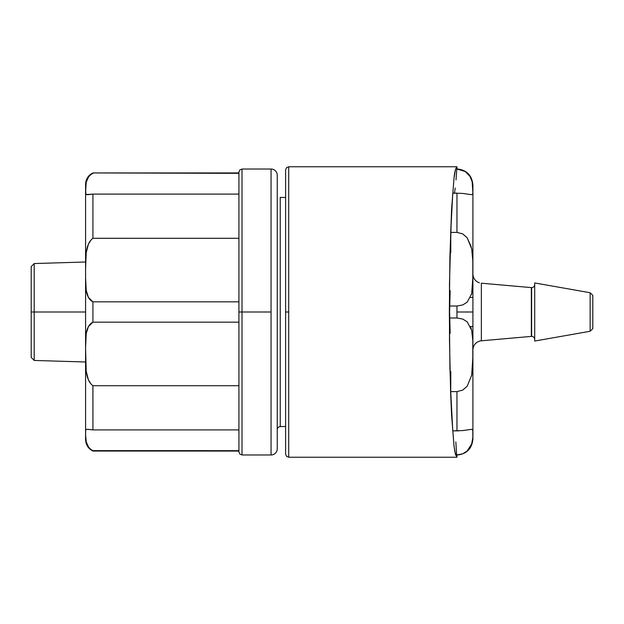 <?xml version="1.0" encoding="UTF-8"?>
<svg xmlns="http://www.w3.org/2000/svg" width="624" height="624" viewBox="0 0 624 624"><rect width="100%" height="100%" fill="white"/><g stroke="black" fill="none" stroke-linecap="round" stroke-linejoin="round"><path stroke-width="0.94" d="M534.706 339.479A3.089 3.089 0 0 0 531.617 336.383L531.617 287.617A3.089 3.089 0 0 0 534.706 284.521L534.706 341.047L590.14 331.274L534.706 341.047L534.706 282.953L590.14 292.726L592.8 295.394L592.8 328.606L590.14 331.274L592.8 328.606L592.8 295.394L590.14 292.726L590.14 331.274L590.14 292.726L534.706 282.953L534.706 340.486M534.706 283.514L534.706 284.521M472.82 193.526L472.906 188.276M472.898 192.247L472.641 194.189L471.37 194.696M463.063 430.544L471.705 429.304L472.805 430.349L472.805 437.744L471.697 443.953L467.204 450.988L462.743 453.804L456.955 454.943L456.955 457.228L288.701 457.228L288.701 312L288.701 457.228L456.955 457.228L454.982 452.283L454.038 446.176L451.573 414.695L449.92 367.575L449.342 312L449.92 256.425L451.573 209.305L454.038 177.824C454.654 171.795 455.629 168.113 456.955 166.772L456.955 169.057L465.192 171.467L470.005 176.397L472.15 181.67L472.875 192.871L472.602 194.236L471.526 194.704L462.571 193.401L452.782 193.128L450.723 232.393L451.651 210.834L450.723 232.393L450.801 252.541M456.004 179.907L456.955 166.772L288.701 166.772L288.701 312L285.613 312L285.613 454.139L286.517 456.323L288.701 457.228M481.361 340.805L531.344 336.398L531.344 287.602A3.089 3.089 0 0 0 531.617 287.617L531.617 336.383A3.089 3.089 0 0 0 531.344 336.398L481.361 340.805L481.361 283.195L531.344 287.602L481.361 283.195L481.361 340.805A9.266 9.266 0 0 0 472.906 350.041L472.906 273.959A9.266 9.266 0 0 0 479.372 282.797M470.434 297.476L472.906 297.476L470.434 297.476M472.906 326.524L470.434 326.524L472.906 326.524M472.906 350.025L472.906 437.65L472.906 312L456.955 312L456.955 317.983L462.696 319.02L467.22 321.859L471.705 330.4L472.805 340.603L472.805 363.215L471.697 375.141L467.204 386.162L462.743 390.086L456.955 391.607L456.955 430.872L458.843 430.841M467.103 451.082L462.743 453.804L456.955 455.068C466.619 454.093 471.931 448.773 472.906 439.109L472.906 256.558M472.906 433.844L472.906 433.282M472.462 429.577L472.789 430.287M471.658 375.32L472.641 366.959M472.898 356.476L472.813 362.755M450.146 290.612L449.459 317.983L456.955 317.983L462.743 319.036L467.22 321.859L471.705 330.4L472.805 340.603L472.906 351.632L472.852 342.685M472.852 342.529L472.82 341.125M471.697 330.361L472.805 340.579M472.891 356.741L471.697 375.141L467.204 386.162L462.743 390.086L456.955 391.607L450.723 391.607L452.782 430.872L451.651 413.166L452.782 430.872L462.743 430.576L471.705 429.304L472.805 430.349L472.805 437.744L471.697 443.953L467.204 450.988M454.077 177.551L453.976 178.378M453.968 445.606L451.573 414.695L450.622 392.683L449.491 340.33L449.491 283.67L451.503 210.662M454.077 446.449L455.465 454.436L456.955 457.228L456.955 455.068M288.701 166.772L286.517 167.677L285.613 169.861L285.613 312L288.701 312L288.701 166.772L456.955 166.772L455.465 169.564L454.038 177.824L451.573 209.305M451.573 414.695L451.628 415.693M449.92 367.575L449.959 369.408M449.92 256.425L449.881 258.422M472.898 277.033L471.697 293.654L467.204 302.156L462.743 304.957L456.955 306.017L449.459 306.017L450.146 333.388M450.801 371.459L450.723 391.607L456.955 391.607L456.955 430.872L452.782 430.872L451.76 415.264M455.832 441.878L456.643 454.943M454.451 193.011L455.263 188.003M471.697 293.639L472.633 286.876M462.836 233.969L467.22 237.861L471.705 248.921L472.805 260.809L472.813 282.984M462.696 233.883L456.955 232.393L450.723 232.393L456.955 232.393L456.955 193.128L456.955 232.393L462.743 233.914L467.22 237.861L471.705 248.921L472.805 260.809L472.906 272.392L472.852 263.086M472.852 262.915L472.805 260.91M471.697 248.898L472.805 260.785M472.641 194.189L472.805 193.635M471.432 179.306L470.067 176.498L472.204 181.888L472.898 189.563M472.898 189.368L472.875 188.066M472.789 186.014L472.742 185.422M472.072 181.35L471.799 180.383M470.067 176.498L468.686 174.556M472.891 277.399L471.697 293.654L467.204 302.156L462.743 304.957L456.955 306.017L456.955 312L472.906 312L472.906 184.891C471.931 175.227 466.619 169.907 456.955 168.932M531.617 287.617A3.089 3.089 0 0 1 531.344 287.602L531.344 336.398A3.089 3.089 0 0 1 531.617 336.383M285.613 312L285.613 339.729M450.793 230.373L451.534 213.096M451.768 208.65L452.689 194.329M456.643 169.057L461.401 169.72L465.208 171.475M472.906 433.079L472.891 431.668M471.292 328.84L470.434 326.524M472.906 351.616L472.891 346.889M471.541 375.89L471.705 375.079M457.01 391.607L457.4 391.599M471.276 246.948L467.22 237.861M472.906 272.384L472.891 267.556M471.463 294.544L471.705 293.6M451.534 410.81L450.793 393.627M456.955 193.128L452.782 193.128M449.459 317.983L456.955 317.983L456.955 306.017L449.459 306.017M85.582 262.002L34.195 263.546L31.2 266.627L31.2 312L34.195 312L34.195 263.546L34.195 312L31.2 312L31.2 357.373L34.195 360.454L34.195 312L34.195 360.454L85.582 361.998L85.582 409.952L85.582 312L34.195 312L85.582 312L85.582 184.369A12.542 12.542 0 0 1 92.929 172.949L238.922 173.324L92.929 172.949A12.542 12.542 0 0 0 85.582 184.369L85.582 348.153L86.206 333.598L88.421 326.57L92.929 322.171L92.929 301.829L88.421 297.43L86.167 290.176M277.243 175.211A6.178 6.178 0 0 0 271.058 169.034L271.058 454.966A6.178 6.178 0 0 0 277.243 448.789L277.243 175.211L277.243 448.789A6.178 6.178 0 0 1 271.058 454.966L271.058 169.034A6.178 6.178 0 0 1 277.243 175.211M85.582 277.532L86.206 290.417C87.126 296.267 89.365 300.066 92.929 301.829L238.922 301.829L92.929 301.829L92.929 322.171L238.922 322.171L238.922 312L271.058 312L242.011 312L242.011 169.034L242.011 454.966L242.011 312L238.922 312L238.922 451.877L239.827 454.061L242.011 454.966L271.058 454.966M280.238 426.621L280.238 197.379L285.613 197.543L280.238 197.379L280.238 426.621L285.613 426.457L280.238 426.621A3.089 3.089 0 0 0 277.243 429.71M238.922 172.949L92.929 172.949L238.922 172.949M92.914 173.332L92.929 173.324C89.365 175.243 87.126 178.222 86.206 182.255L88.421 177.208L86.198 182.278L85.582 192.208M86.19 333.668L86.206 333.598C87.126 327.74 89.365 323.934 92.929 322.171L238.922 322.171L238.922 312L238.922 339.292M92.906 385.687L92.929 429.905L92.929 385.71L238.922 385.71L92.929 385.71C89.365 383.159 87.126 378.331 86.206 371.225L85.582 348.153L85.582 380.344M85.878 429.702L87.103 429.296L92.929 429.905L238.922 429.905L92.929 429.905L88.421 429.367M88.421 446.792L86.206 441.745L85.582 434.405C85.582 441.34 85.582 441.34 85.582 434.405L85.582 431.792M85.582 243.656L85.582 268.866L86.206 252.782L88.421 244.132L91.018 240.014M85.582 330.268L85.582 293.732M85.582 356.873L85.582 361.998M90.971 383.924L88.421 379.868L86.182 371.062M92.882 450.653L238.922 450.676L92.929 450.676C89.365 448.757 87.126 445.786 86.206 441.745L86.229 441.839M86.19 252.868L86.206 252.782C87.126 245.669 89.365 240.841 92.929 238.29L92.929 194.095L88.421 194.633L85.839 194.243L85.582 184.369M92.898 238.313L238.922 238.29L92.929 238.29L92.929 194.095L86.206 194.555M238.922 451.051L92.929 451.051C88.265 448.672 85.816 444.865 85.582 439.631L85.628 430.365L86.206 429.445M85.582 275.847L85.582 191.88M271.058 169.034L242.011 169.034L239.827 169.939L238.922 172.123L238.922 312M238.922 194.095L92.929 194.095L238.922 194.095M31.2 303.147L31.2 320.853M85.582 432.12L85.582 355.134M87.695 429.296L87.103 429.296M87.103 194.704L87.688 194.704"/></g></svg>
